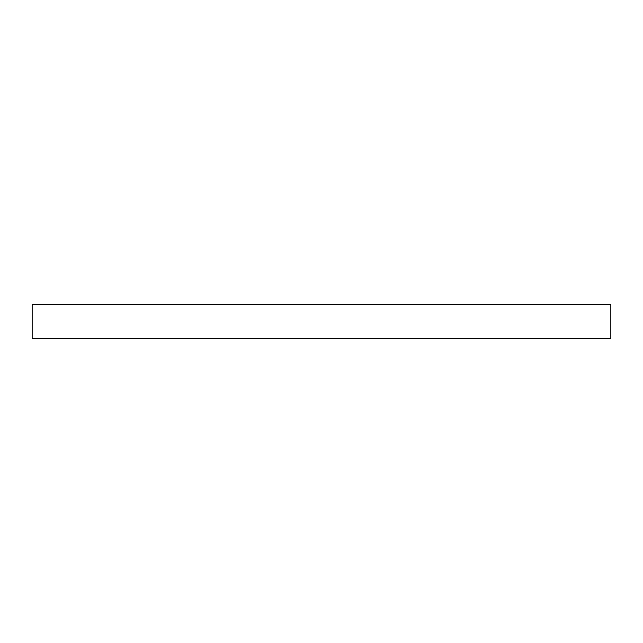 <?xml version="1.0" encoding="UTF-8"?>
<svg xmlns="http://www.w3.org/2000/svg" width="643" height="643" viewBox="0 0 643 643"><rect width="100%" height="100%" fill="white"/><g stroke="black" fill="none" stroke-linecap="round" stroke-linejoin="round"><path stroke-width="0.96" d="M610.85 304.477L32.15 304.477L32.15 338.523L610.85 338.523L610.85 304.477"/></g></svg>
